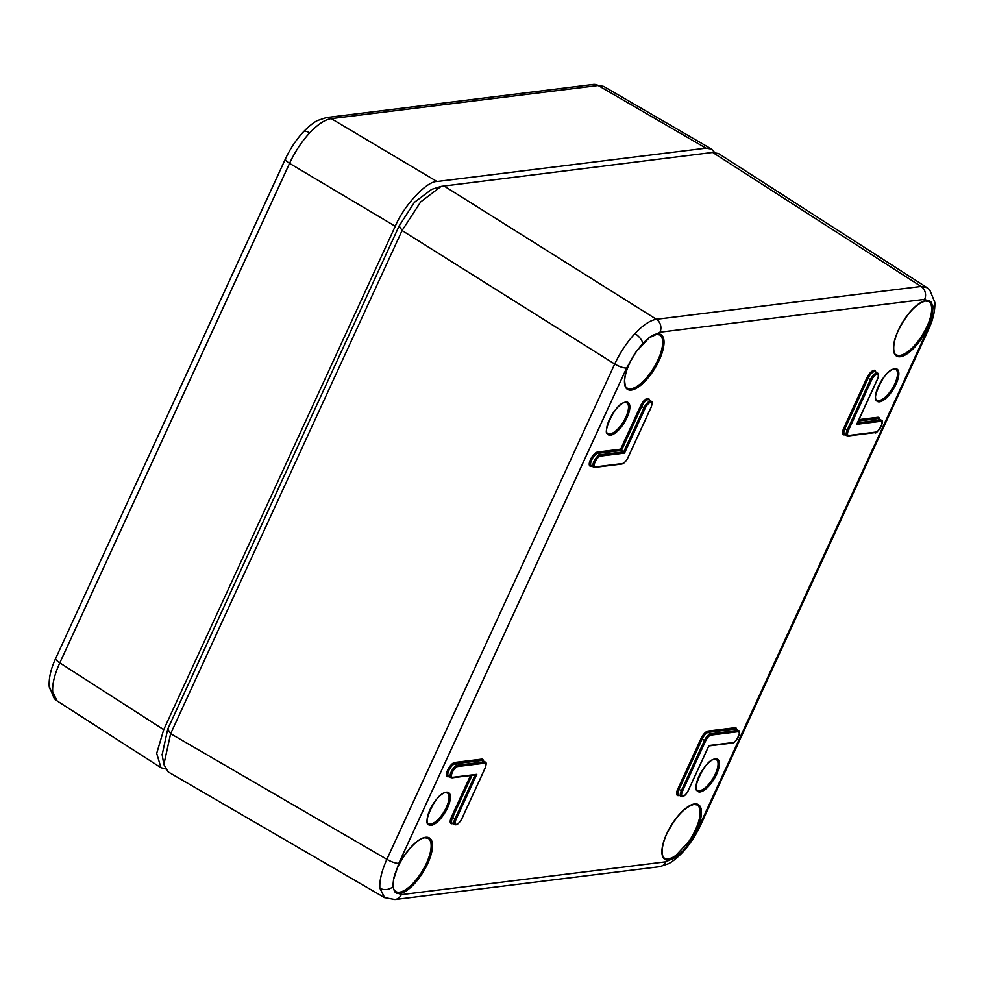 <?xml version="1.0" encoding="UTF-8"?>
<svg xmlns="http://www.w3.org/2000/svg" width="984" height="984" viewBox="0 0 984 984"><rect width="100%" height="100%" fill="white"/><g stroke="black" fill="none" stroke-linecap="round" stroke-linejoin="round"><path stroke-width="1.48" d="M309.714 132.852A9.594 4.145 -137 0 0 303.318 131.954C311.768 123.234 316.627 120.995 317.389 120.589L326.344 117.576L593.241 84.464L603.721 86.457L598.161 85.522L331.264 118.633C324.991 119.556 317.807 124.304 309.714 132.852C301.633 141.647 294.917 151.819 289.554 163.356L59.815 662.859C54.587 674.323 52.214 683.929 52.693 691.666L57.035 700.879L160.982 767.717L165.337 768.922M213.7 629.145L353.231 325.79M52.693 691.666A9.594 7.823 175.4 0 1 49.2 686.217C48.77 677.878 50.934 668.603 55.707 658.37A9.594 2.595 -155.3 0 0 59.815 662.859L163.725 729.661L395.261 226.246L289.554 163.356A9.594 2.595 24.7 0 1 285.446 158.867C290.169 148.744 296.123 139.777 303.318 131.954L303.318 131.954M163.725 729.661L156.69 753.387L160.982 767.717M714.581 152.36L711.555 149.088L705.959 148.154L598.161 85.522A9.594 8.462 82.9 0 0 593.241 84.464M326.344 117.576A9.594 8.462 82.9 0 1 331.264 118.633L436.97 181.523L705.959 148.154M436.97 181.523C426.748 181.031 403.809 205.619 395.261 226.246M394.67 890.692A31.168 12.017 121.4 0 0 395.654 891.504L394.572 890.508A0.959 0.873 -37.3 0 1 394.559 891.553L392.923 886.609L393.575 879.204A32.128 12.386 -58.6 0 1 425.629 837.298A32.128 12.386 -58.6 0 1 427.72 863.534A32.128 12.386 -58.6 0 1 399.775 893.497A32.128 12.386 -58.6 0 1 394.559 891.553L401.3 894.64A9.594 8.462 82.9 0 1 394.928 899.536L659.575 866.695A9.594 8.462 -97.1 0 0 665.947 861.799L676.512 856.56A32.128 12.386 -58.6 0 1 668.763 860.127A32.128 12.386 -58.6 0 1 666.672 833.891A32.128 12.386 -58.6 0 1 694.606 803.928A32.128 12.386 -58.6 0 1 689.649 842.476L683.167 850.594L676.512 856.56A0.959 0.652 54.2 0 0 675.922 855.379L688.665 841.701A31.168 12.017 121.4 0 0 697.152 804.949L693.978 804.42C684.347 807.163 675.147 817.274 666.352 834.776C659.096 851.64 663.191 858.7 664.643 858.134A31.168 12.017 121.4 0 0 668.407 858.823A31.168 12.017 121.4 0 0 675.922 855.379M384.646 897.666L379.861 888.195C379.393 880.459 381.731 870.84 386.884 859.315L614.705 364.018C620.129 352.518 626.882 342.371 634.963 333.576C643.056 325.027 650.203 320.267 656.402 319.296L921.061 286.455L927.112 287.697M648.874 337.856A0.959 0.652 -125.8 0 0 649.219 337.77L656.525 334.388L659.711 334.929A31.168 12.017 121.4 0 1 656.07 363.736A31.168 12.017 121.4 0 1 630.953 388.803A31.168 12.017 121.4 0 1 627.189 388.102C625.885 388.373 625.037 385.839 624.643 380.501C625.258 371.964 629.145 362.346 636.304 351.632L642.749 343.428L649.415 337.451A32.128 12.386 -58.6 0 1 657.164 333.896A32.128 12.386 -58.6 0 1 659.255 360.132A32.128 12.386 -58.6 0 1 631.31 390.094A32.128 12.386 -58.6 0 1 636.279 351.546L626.611 368.004A9.594 2.595 -155.3 0 1 614.705 364.018L402.075 230.527L170.638 733.683L163.861 764.506L168.202 771.923L384.449 897.556L394.928 899.536M930.077 302.789A31.168 12.017 121.4 0 0 928.699 301.547L925.514 301.018C915.883 303.761 906.682 313.871 897.9 331.374C890.643 348.238 894.727 355.298 896.178 354.732A31.168 12.017 121.4 0 0 899.942 355.421A31.168 12.017 121.4 0 0 931.024 314.769C932.168 309.234 931.848 305.237 930.077 302.789A0.959 0.873 142.7 0 0 931.368 302.469L932.992 307.414L932.352 314.818A32.128 12.386 -58.6 0 1 900.298 356.725A32.128 12.386 -58.6 0 1 898.207 330.489A32.128 12.386 -58.6 0 1 926.153 300.526A32.128 12.386 -58.6 0 1 931.368 302.469L924.628 299.382L659.969 332.223L649.415 337.451A0.959 0.652 -125.8 0 1 649.219 337.77L636.217 351.632M926.953 287.586L718.529 153.565L712.637 152.434L441.115 186.394L420.66 201.929L402.075 230.527L399.172 225.889L414.448 202.286L431.681 189.346M162.151 754.765L167.747 729.046L399.172 225.889M624.533 453.107L600.511 456.096A6.162 2.374 121.4 0 0 595.148 461.84A6.162 2.374 121.4 0 0 595.554 466.883L622.454 463.55A6.162 2.374 121.4 0 0 627.817 457.794L650.965 407.45A6.162 2.374 121.4 0 0 650.572 402.419A6.162 2.374 121.4 0 0 645.209 408.163L624.533 453.107L620.621 449.196L640.51 405.974A8.143 3.136 -58.6 0 1 647.583 398.385A8.143 3.136 -58.6 0 1 649.317 400.156M708.947 745.528L732.969 742.551A6.162 2.374 121.4 0 0 738.332 736.795A6.162 2.374 121.4 0 0 737.926 731.752L711.026 735.097A6.162 2.374 121.4 0 0 705.663 740.841L682.515 791.185A6.162 2.374 121.4 0 0 682.908 796.228A6.162 2.374 121.4 0 0 688.271 790.472L708.947 745.528M475.211 774.777L476.785 774.334L456.109 819.278A6.162 2.374 121.4 0 0 456.514 824.321A6.162 2.374 121.4 0 0 461.877 818.565L485.026 768.221A6.162 2.374 121.4 0 0 484.632 763.19L457.732 766.524A6.162 2.374 121.4 0 0 452.369 772.28A6.162 2.374 121.4 0 0 452.775 777.311L476.785 774.334M856.695 424.301L877.371 379.357A6.162 2.374 121.4 0 0 876.965 374.326A6.162 2.374 121.4 0 0 871.603 380.07L848.442 430.414A6.162 2.374 121.4 0 0 848.848 435.457L875.748 432.111A6.162 2.374 121.4 0 0 881.111 426.367A6.162 2.374 121.4 0 0 880.705 421.324L856.695 424.301M49.2 686.217L54.304 698.64L57.035 700.879M879.204 400.513A17.97 6.925 121.4 0 0 893.693 386.06A17.97 6.925 121.4 0 0 895.772 369.443L894.161 369.184C884.136 368.729 870.446 402.456 877.027 400.119A17.97 6.925 121.4 0 0 879.204 400.513M894.788 368.692A18.93 7.294 -58.6 0 1 896.03 384.154A18.93 7.294 -58.6 0 1 879.561 401.816A18.93 7.294 -58.6 0 1 878.331 386.355A18.93 7.294 -58.6 0 1 894.788 368.692M610.215 433.895A17.97 6.925 121.4 0 0 624.705 419.43A17.97 6.925 121.4 0 0 626.783 402.825L625.172 402.567C615.148 402.112 601.458 435.838 608.038 433.489A17.97 6.925 121.4 0 0 610.215 433.895M625.812 402.075A18.93 7.294 -58.6 0 1 627.042 417.536A18.93 7.294 -58.6 0 1 610.572 435.186A18.93 7.294 -58.6 0 1 609.342 419.725A18.93 7.294 -58.6 0 1 625.812 402.075M699.759 790.656A17.97 6.925 121.4 0 0 714.249 776.191A17.97 6.925 121.4 0 0 716.327 759.586L714.716 759.316C704.692 758.873 691.002 792.6 697.582 790.25A17.97 6.925 121.4 0 0 699.759 790.656M715.356 758.836A18.93 7.294 -58.6 0 1 716.586 774.297A18.93 7.294 -58.6 0 1 700.116 791.948A18.93 7.294 -58.6 0 1 698.886 776.487A18.93 7.294 -58.6 0 1 715.356 758.836M430.771 824.026A17.97 6.925 121.4 0 0 445.26 809.574A17.97 6.925 121.4 0 0 447.351 792.956L445.727 792.698C435.703 792.243 422.013 825.97 428.594 823.62A17.97 6.925 121.4 0 0 430.771 824.026M446.367 792.206A18.93 7.294 -58.6 0 1 447.597 807.667A18.93 7.294 -58.6 0 1 431.127 825.33A18.93 7.294 -58.6 0 1 429.897 809.869A18.93 7.294 -58.6 0 1 446.367 792.206M931.024 314.769L932.352 314.818L927.125 330.722L699.316 826.019A9.594 2.595 -155.3 0 0 700.473 825.404L928.293 330.107A9.594 2.595 -155.3 0 1 927.125 330.722M395.654 891.504A31.168 12.017 121.4 0 0 399.418 892.205A31.168 12.017 121.4 0 0 424.534 867.138A31.168 12.017 121.4 0 0 428.163 838.331L424.99 837.79C415.678 837.913 396.638 862.341 393.76 878.946L398.803 863.3A9.594 2.595 -155.3 0 1 386.884 859.315L170.638 733.683L167.747 729.046M848.442 430.414L847.261 430.02L870.409 379.676A7.122 2.743 -58.6 0 1 876.609 373.034A7.122 2.743 -58.6 0 1 877.47 373.194L875.206 371.743A7.183 2.768 121.4 0 0 874.333 371.583A7.183 2.768 121.4 0 0 868.097 378.274L844.936 428.618A7.183 2.768 121.4 0 0 844.567 434.338L846.892 435.691A7.122 2.743 -58.6 0 1 847.261 430.02L843.755 428.224L866.904 377.881A8.143 3.136 -58.6 0 1 873.976 370.291A8.143 3.136 -58.6 0 1 875.711 372.075M866.904 377.881L871.603 380.07M600.511 456.096A0.959 0.849 82.9 0 0 600.154 454.805L623.721 451.877L644.016 407.77A7.122 2.743 -58.6 0 1 651.076 401.287L648.813 399.836A7.183 2.768 121.4 0 0 647.939 399.676A7.183 2.768 121.4 0 0 641.691 406.367L621.433 450.438L597.891 453.353A7.183 2.768 121.4 0 0 592.097 459.134A7.183 2.768 121.4 0 0 591.273 465.764L593.586 467.129A7.122 2.743 -58.6 0 1 594.41 460.537A7.122 2.743 -58.6 0 1 600.154 454.805L597.891 453.353A0.959 0.849 82.9 0 1 597.534 452.062L620.621 449.196M681.789 796.609A7.122 2.743 -58.6 0 1 680.953 796.462A7.122 2.743 -58.6 0 1 681.322 790.792L679.009 789.389A7.183 2.768 121.4 0 0 678.628 795.109L682.269 796.72C684.47 796.204 686.512 794.1 688.394 790.41L688.357 790.287M682.515 791.185L681.322 790.792L704.47 740.448L702.158 739.046L679.009 789.389L677.816 788.996L700.965 738.652A8.143 3.136 -58.6 0 1 708.049 731.063L734.937 727.729A8.143 3.136 -58.6 0 1 736.672 729.501M392.923 886.609A9.594 7.823 175.4 0 1 379.861 888.195M683.167 850.594A9.594 4.145 43 0 1 682.613 852.316L682.613 852.316C689.796 844.506 695.762 835.539 700.473 825.404M688.665 841.701L689.649 842.476L699.316 826.019M642.749 343.428A9.594 4.145 -137 0 0 634.963 333.576M932.992 307.414A9.594 7.823 -4.6 0 0 934.8 302.26L929.696 289.837L926.965 287.599M712.637 152.434L921.061 286.455A9.594 8.462 82.9 0 1 924.628 299.382M845.256 434.743L844.284 434.867A8.143 3.136 -58.6 0 1 843.755 428.224M858.934 419.627L877.728 417.29A8.143 3.136 -58.6 0 1 879.462 419.073M591.962 466.17L590.978 466.293A8.143 3.136 -58.6 0 1 590.449 459.651A8.143 3.136 -58.6 0 1 597.534 452.062M679.144 795.404A8.143 3.136 -58.6 0 1 677.816 788.996M452.751 823.497A8.143 3.136 -58.6 0 1 451.422 817.089L470.536 775.515M449.184 776.61L448.2 776.733A8.143 3.136 -58.6 0 1 447.671 770.078A8.143 3.136 -58.6 0 1 454.743 762.489L481.643 759.156A8.143 3.136 -58.6 0 1 483.378 760.927M401.3 894.64L665.947 861.799M626.611 368.004L398.803 863.3M443.772 185.792L656.402 319.296A9.594 8.462 -97.1 0 1 659.969 332.223M621.322 463.931A0.959 0.849 -97.1 0 0 621.814 464.03L594.914 467.375A0.959 0.849 -97.1 0 1 594.422 467.265A7.122 2.743 -58.6 0 1 593.586 467.129L594.914 467.375A0.959 0.849 -97.1 0 0 595.554 466.883M645.209 408.163L640.51 405.974M875.748 432.111A0.959 0.849 82.9 0 1 875.108 432.603L848.208 435.937A0.959 0.849 -97.1 0 1 847.716 435.838A7.122 2.743 -58.6 0 1 846.892 435.691L848.208 435.937A0.959 0.849 -97.1 0 0 848.848 435.457M857.433 422.874L880.348 420.033A7.122 2.743 -58.6 0 1 881.221 420.193L878.958 418.753A7.183 2.768 121.4 0 0 878.085 418.581L858.282 421.041M880.705 421.324A0.959 0.849 -97.1 0 0 880.348 420.033L878.085 418.581A0.959 0.849 -97.1 0 1 877.728 417.29M705.663 740.841L704.47 740.448A7.122 2.743 -58.6 0 1 710.669 733.806L737.569 730.46A7.122 2.743 -58.6 0 1 738.443 730.632L736.167 729.181A7.183 2.768 121.4 0 0 735.294 729.021L708.394 732.354A7.183 2.768 121.4 0 0 702.158 739.046L700.965 738.652M737.926 731.752A0.959 0.849 82.9 0 0 737.569 730.46L735.294 729.021A0.959 0.849 -97.1 0 1 734.937 727.729M711.026 735.097A0.959 0.849 82.9 0 0 710.669 733.806L708.394 732.354A0.959 0.849 -97.1 0 1 708.049 731.063M456.109 819.278L452.603 817.483A7.183 2.768 121.4 0 0 452.234 823.202L454.546 824.555A7.122 2.743 -58.6 0 1 454.928 818.885L475.124 774.949M457.732 766.524A0.959 0.849 -97.1 0 0 457.376 765.232L484.276 761.899A7.122 2.743 -58.6 0 1 485.137 762.059L482.873 760.607A7.183 2.768 121.4 0 0 482 760.447L455.1 763.781A7.183 2.768 121.4 0 0 449.319 769.562A7.183 2.768 121.4 0 0 448.495 776.204L450.807 777.557A7.122 2.743 -58.6 0 1 451.631 770.976A7.122 2.743 -58.6 0 1 457.376 765.232L455.1 763.781A0.959 0.849 82.9 0 1 454.743 762.489M484.632 763.19A0.959 0.849 -97.1 0 0 484.276 761.899L482 760.447A0.959 0.849 -97.1 0 1 481.643 759.156M451.644 777.704A7.122 2.743 -58.6 0 1 450.807 777.557L452.136 777.803A0.959 0.849 82.9 0 0 452.775 777.311M471.988 775.343L452.603 817.483L451.422 817.089M688.271 790.472L708.911 745.798M731.838 742.932A0.959 0.849 -97.1 0 0 732.969 742.551M485.137 762.059C486.502 761.973 486.514 764.002 485.149 768.16L485.026 768.221M651.076 401.287C652.441 401.214 652.441 403.243 651.088 407.388L627.927 457.732C626.045 461.422 624.016 463.513 621.814 464.03A0.959 0.849 -97.1 0 0 622.454 463.55M877.47 373.194C878.835 373.108 878.847 375.138 877.482 379.295L877.371 379.357M603.721 86.444L711.555 149.088M55.707 658.37L285.446 158.867M214.057 628.358L352.912 326.479M431.373 189.445L441.115 186.394M162.102 754.47L163.848 764.494M934.8 302.26C935.231 310.587 933.066 319.874 928.293 330.107M682.613 852.316C674.163 861.049 669.304 863.288 668.542 863.681L659.575 866.695M708.837 745.946L732.33 743.031C733.055 745.958 743.055 731.063 738.443 730.632M485.149 768.16L462 818.504C459.184 823.497 456.699 825.514 454.546 824.555M475.776 774.863L452.136 777.803M875.108 432.603C875.846 435.518 885.846 420.635 881.221 420.193M877.482 379.295L856.966 423.907M394.572 890.508C392.936 888.417 392.678 884.567 393.76 878.946"/></g></svg>

